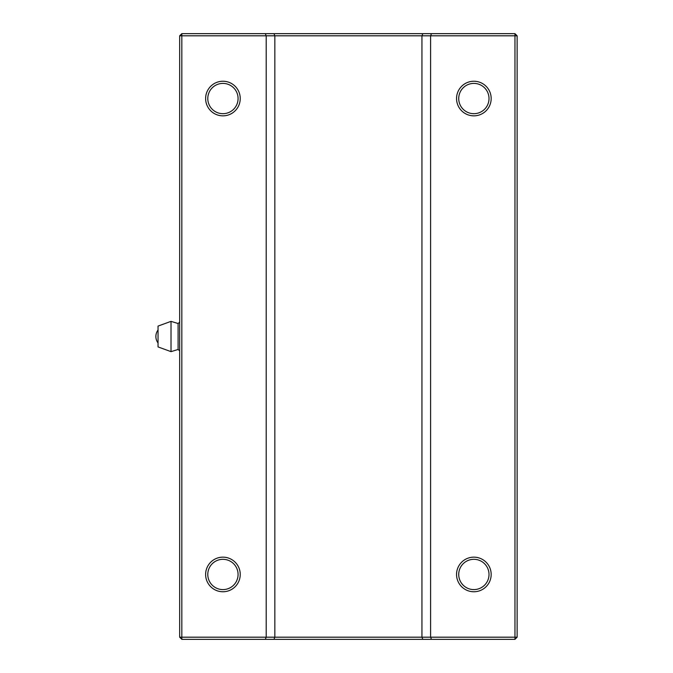 <?xml version="1.0" encoding="UTF-8"?>
<svg xmlns="http://www.w3.org/2000/svg" width="673" height="673" viewBox="0 0 673 673"><rect width="100%" height="100%" fill="white"/><g stroke="black" fill="none" stroke-linecap="round" stroke-linejoin="round"><path stroke-width="1.01" d="M473.868 115.849A17.305 17.305 0 0 1 456.555 98.544A17.305 17.305 0 0 1 473.868 81.24A17.305 17.305 0 0 1 491.172 98.544A17.305 17.305 0 0 1 473.868 115.849M473.868 83.402A15.143 15.143 0 0 0 458.725 98.544A15.143 15.143 0 0 0 473.868 113.687A15.143 15.143 0 0 0 489.01 98.544A15.143 15.143 0 0 0 473.868 83.402M222.931 115.849A17.305 17.305 0 0 1 205.627 98.544A17.305 17.305 0 0 1 222.931 81.24A17.305 17.305 0 0 1 240.236 98.544A17.305 17.305 0 0 1 222.931 115.849M222.931 83.402A15.143 15.143 0 0 0 207.789 98.544A15.143 15.143 0 0 0 222.931 113.687A15.143 15.143 0 0 0 238.074 98.544A15.143 15.143 0 0 0 222.931 83.402M473.868 591.76A17.305 17.305 0 0 1 456.555 574.456A17.305 17.305 0 0 1 473.868 557.151A17.305 17.305 0 0 1 491.172 574.456A17.305 17.305 0 0 1 473.868 591.76M473.868 559.313A15.143 15.143 0 0 0 458.725 574.456A15.143 15.143 0 0 0 473.868 589.598A15.143 15.143 0 0 0 489.01 574.456A15.143 15.143 0 0 0 473.868 559.313M222.931 591.76A17.305 17.305 0 0 1 205.627 574.456A17.305 17.305 0 0 1 222.931 557.151A17.305 17.305 0 0 1 240.236 574.456A17.305 17.305 0 0 1 222.931 591.76M222.931 559.313A15.143 15.143 0 0 0 207.789 574.456A15.143 15.143 0 0 0 222.931 589.598A15.143 15.143 0 0 0 238.074 574.456A15.143 15.143 0 0 0 222.931 559.313M265.297 639.35L266.197 637.188L514.963 637.188L514.963 639.35L181.828 639.35L179.666 637.188L179.666 35.812L181.828 35.812L181.828 637.188L266.197 637.188L266.197 35.812L181.828 35.812L181.828 33.65L514.963 33.65L514.963 35.812L266.197 35.812L265.297 33.65M422.846 639.35L421.946 637.188L421.946 35.812L422.846 33.65M273.953 639.35L274.845 637.188L274.845 35.812L273.953 33.65M517.125 637.188L514.963 637.188L514.963 35.812L517.125 35.812L517.125 637.188L514.963 639.35M431.494 639.35L430.602 637.188L430.602 35.812L431.494 33.65M179.666 637.188L181.828 637.188L181.828 639.35M181.828 33.65L179.666 35.812M514.963 33.65L517.125 35.812M179.666 350.801L178.093 349.48L178.093 323.52L179.666 322.199M178.093 323.52L171.018 321.358L171.018 351.643L178.093 349.48M171.018 351.643L158.037 346.915L158.037 326.085L171.018 321.358M158.037 330.014A10.818 10.818 0 0 0 158.037 342.986"/></g></svg>
